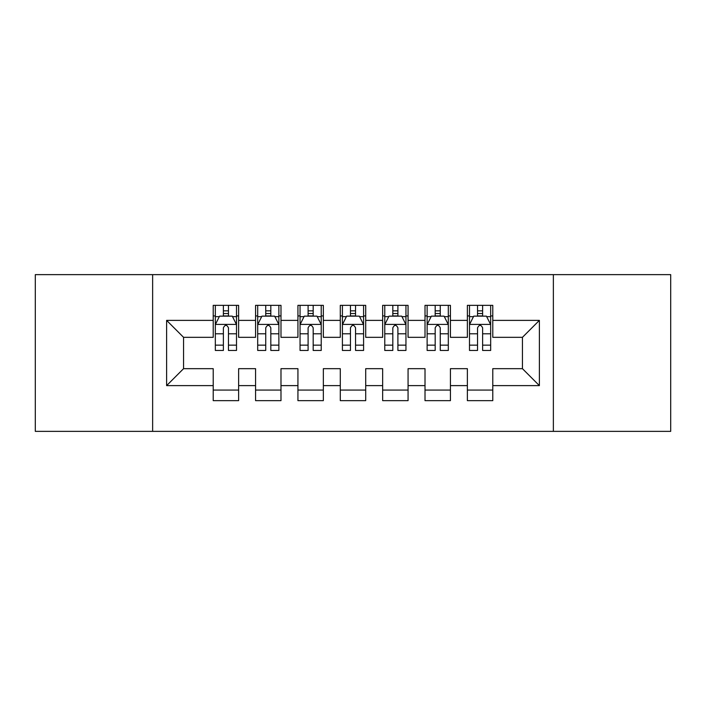 <?xml version="1.0" encoding="UTF-8"?>
<svg xmlns="http://www.w3.org/2000/svg" width="706" height="706" viewBox="0 0 706 706"><rect width="100%" height="100%" fill="white"/><g stroke="black" fill="none" stroke-linecap="round" stroke-linejoin="round"><path stroke-width="1.06" d="M553.363 431.366L670.7 431.366L670.7 274.634L553.363 274.634L553.363 431.366L152.637 431.366L152.637 274.634L35.3 274.634L35.3 431.366L152.637 431.366M553.363 274.634L152.637 274.634M166.616 385.617L166.616 320.383L213.212 320.383L213.212 337.327L183.56 337.327L183.56 368.673L166.616 385.617L213.212 385.617L213.212 400.655L238.628 400.655L238.628 385.617L255.572 385.617L255.572 400.655L280.988 400.655L280.988 385.617L297.932 385.617L297.932 400.655L323.348 400.655L323.348 385.617L340.292 385.617L340.292 400.655L365.708 400.655L365.708 385.617L382.652 385.617L382.652 400.655L408.068 400.655L408.068 385.617L425.012 385.617L425.012 400.655L450.428 400.655L450.428 385.617L467.372 385.617L467.372 400.655L492.788 400.655L492.788 368.673L522.44 368.673L522.44 337.327L492.788 337.327L492.788 320.383L539.384 320.383L539.384 385.617L492.788 385.617M492.788 320.383L492.788 305.345L467.372 305.345L467.372 320.383L450.428 320.383L450.428 305.345L425.012 305.345L425.012 320.383L408.068 320.383L408.068 305.345L382.652 305.345L382.652 320.383L365.708 320.383L365.708 305.345L340.292 305.345L340.292 320.383L323.348 320.383L323.348 305.345L297.932 305.345L297.932 320.383L280.988 320.383L280.988 305.345L255.572 305.345L255.572 320.383L238.628 320.383L238.628 305.345L213.212 305.345L213.212 320.383M450.428 385.617L450.428 368.673L467.372 368.673L467.372 385.617M539.384 320.383L522.44 337.327M408.068 385.617L408.068 368.673L425.012 368.673L425.012 385.617M467.372 320.383L467.372 337.327L450.428 337.327L450.428 320.383M365.708 385.617L365.708 368.673L382.652 368.673L382.652 385.617M425.012 320.383L425.012 337.327L408.068 337.327L408.068 320.383M323.348 385.617L323.348 368.673L340.292 368.673L340.292 385.617M382.652 320.383L382.652 337.327L365.708 337.327L365.708 320.383M280.988 385.617L280.988 368.673L297.932 368.673L297.932 385.617M340.292 320.383L340.292 337.327L323.348 337.327L323.348 320.383M238.628 385.617L238.628 368.673L255.572 368.673L255.572 385.617M297.932 320.383L297.932 337.327L280.988 337.327L280.988 320.383M183.56 368.673L213.212 368.673L213.212 385.617M255.572 320.383L255.572 337.327L238.628 337.327L238.628 320.383M467.372 315.935L469.49 315.935M490.67 315.935L492.788 315.935M425.012 315.935L427.13 315.935M448.31 315.935L450.428 315.935M382.652 315.935L384.77 315.935M405.95 315.935L408.068 315.935M340.292 315.935L342.41 315.935M363.59 315.935L365.708 315.935M297.932 315.935L300.05 315.935M321.23 315.935L323.348 315.935M255.572 315.935L257.69 315.935M278.87 315.935L280.988 315.935M213.212 315.935L215.33 315.935M236.51 315.935L238.628 315.935M213.212 390.065L238.628 390.065M255.572 390.065L280.988 390.065M297.932 390.065L323.348 390.065M340.292 390.065L365.708 390.065M382.652 390.065L408.068 390.065M425.012 390.065L450.428 390.065M467.372 390.065L492.788 390.065M166.616 320.383L183.56 337.327M522.44 368.673L539.384 385.617M228.462 310.852L223.378 310.852M236.51 345.146L228.462 345.146L228.462 350.458L236.51 350.458L236.51 324.619L232.274 316.147L219.566 316.147L215.33 324.619L215.33 350.458L223.378 350.458L223.378 345.146L215.33 345.146M215.33 324.619L215.33 305.345M236.51 324.619L236.51 305.345M223.378 316.147L223.378 305.345M228.462 305.345L228.462 316.147M228.462 345.146L228.462 327.796C226.767 324.531 225.073 324.531 223.378 327.796L223.378 345.146M228.462 315.935L223.378 315.935M270.822 310.852L265.738 310.852M278.87 345.146L270.822 345.146L270.822 350.458L278.87 350.458L278.87 324.619L274.634 316.147L261.926 316.147L257.69 324.619L257.69 350.458L265.738 350.458L265.738 345.146L257.69 345.146M257.69 324.619L257.69 305.345M278.87 324.619L278.87 305.345M265.738 316.147L265.738 305.345M270.822 305.345L270.822 316.147M270.822 345.146L270.822 327.796C269.127 324.531 267.433 324.531 265.738 327.796L265.738 345.146M270.822 315.935L265.738 315.935M313.182 310.852L308.098 310.852M321.23 345.146L313.182 345.146L313.182 350.458L321.23 350.458L321.23 324.619L316.994 316.147L304.286 316.147L300.05 324.619L300.05 350.458L308.098 350.458L308.098 345.146L300.05 345.146M300.05 324.619L300.05 305.345M321.23 324.619L321.23 305.345M308.098 316.147L308.098 305.345M313.182 305.345L313.182 316.147M313.182 345.146L313.182 327.796C311.487 324.531 309.793 324.531 308.098 327.796L308.098 345.146M313.182 315.935L308.098 315.935M355.542 310.852L350.458 310.852M363.59 345.146L355.542 345.146L355.542 350.458L363.59 350.458L363.59 324.619L359.354 316.147L346.646 316.147L342.41 324.619L342.41 350.458L350.458 350.458L350.458 345.146L342.41 345.146M342.41 324.619L342.41 305.345M363.59 324.619L363.59 305.345M350.458 316.147L350.458 305.345M355.542 305.345L355.542 316.147M355.542 345.146L355.542 327.796C353.847 324.531 352.153 324.531 350.458 327.796L350.458 345.146M355.542 315.935L350.458 315.935M397.902 310.852L392.818 310.852M405.95 345.146L397.902 345.146L397.902 350.458L405.95 350.458L405.95 324.619L401.714 316.147L389.006 316.147L384.77 324.619L384.77 350.458L392.818 350.458L392.818 345.146L384.77 345.146M384.77 324.619L384.77 305.345M405.95 324.619L405.95 305.345M392.818 316.147L392.818 305.345M397.902 305.345L397.902 316.147M397.902 345.146L397.902 327.796C396.207 324.531 394.513 324.531 392.818 327.796L392.818 345.146M397.902 315.935L392.818 315.935M440.262 310.852L435.178 310.852M448.31 345.146L440.262 345.146L440.262 350.458L448.31 350.458L448.31 324.619L444.074 316.147L431.366 316.147L427.13 324.619L427.13 350.458L435.178 350.458L435.178 345.146L427.13 345.146M427.13 324.619L427.13 305.345M448.31 324.619L448.31 305.345M435.178 316.147L435.178 305.345M440.262 305.345L440.262 316.147M440.262 345.146L440.262 327.796C438.567 324.531 436.873 324.531 435.178 327.796L435.178 345.146M440.262 315.935L435.178 315.935M482.622 310.852L477.538 310.852M490.67 345.146L482.622 345.146L482.622 350.458L490.67 350.458L490.67 324.619L486.434 316.147L473.726 316.147L469.49 324.619L469.49 350.458L477.538 350.458L477.538 345.146L469.49 345.146M469.49 324.619L469.49 305.345M490.67 324.619L490.67 305.345M477.538 316.147L477.538 305.345M482.622 305.345L482.622 316.147M482.622 345.146L482.622 327.796C480.927 324.531 479.233 324.531 477.538 327.796L477.538 345.146M482.622 315.935L477.538 315.935M236.404 324.407L215.436 324.407M215.33 316.659L219.31 316.659M232.53 316.659L236.51 316.659M223.378 333.797L215.33 333.797M236.51 333.797L228.462 333.797M228.462 313.543L223.378 313.543M278.764 324.407L257.796 324.407M257.69 316.659L261.67 316.659M274.89 316.659L278.87 316.659M265.738 333.797L257.69 333.797M278.87 333.797L270.822 333.797M270.822 313.543L265.738 313.543M321.124 324.407L300.156 324.407M300.05 316.659L304.03 316.659M317.25 316.659L321.23 316.659M308.098 333.797L300.05 333.797M321.23 333.797L313.182 333.797M313.182 313.543L308.098 313.543M363.484 324.407L342.516 324.407M342.41 316.659L346.39 316.659M359.61 316.659L363.59 316.659M350.458 333.797L342.41 333.797M363.59 333.797L355.542 333.797M355.542 313.543L350.458 313.543M405.844 324.407L384.876 324.407M384.77 316.659L388.75 316.659M401.97 316.659L405.95 316.659M392.818 333.797L384.77 333.797M405.95 333.797L397.902 333.797M397.902 313.543L392.818 313.543M448.204 324.407L427.236 324.407M427.13 316.659L431.11 316.659M444.33 316.659L448.31 316.659M435.178 333.797L427.13 333.797M448.31 333.797L440.262 333.797M440.262 313.543L435.178 313.543M490.564 324.407L469.596 324.407M469.49 316.659L473.47 316.659M486.69 316.659L490.67 316.659M477.538 333.797L469.49 333.797M490.67 333.797L482.622 333.797M482.622 313.543L477.538 313.543"/></g></svg>
